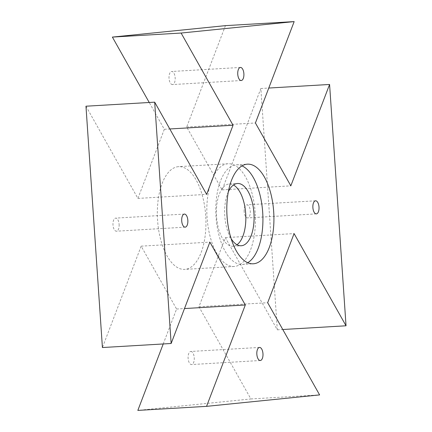 <?xml version="1.0" encoding="UTF-8"?>
<svg xmlns="http://www.w3.org/2000/svg" width="432" height="432" viewBox="0 0 432 432"><rect width="100%" height="100%" fill="white"/><g stroke="black" fill="none" stroke-linecap="round" stroke-linejoin="round"><path stroke-width="0.32" stroke-dasharray="2.16 1.62" d="M85.968 106.213L137.911 198.412L164.327 129.287L149.229 102.487M225.445 25.645L186.694 127.024L222.113 189.886L260.858 88.506L277.312 329.832L225.369 237.632L198.947 306.758L250.895 398.957L137.835 410.4M163.226 343.958L176.58 309.02L141.167 246.159L102.416 347.539M190.739 351.481A6.55 3.073 -93.4 0 1 190.798 351.475A6.55 3.073 -93.4 0 1 194.249 357.831A6.55 3.073 -93.4 0 1 191.565 364.554A6.55 3.073 -93.4 0 1 188.114 358.258A6.55 3.073 -93.4 0 1 190.739 351.481M119.113 224.354A6.55 3.073 -93.4 0 1 116.44 231.201A6.55 3.073 -93.4 0 1 112.984 224.84A6.55 3.073 -93.4 0 1 115.668 218.122A6.55 3.073 -93.4 0 1 119.113 224.354M244.161 211.696A6.55 3.073 -93.4 0 1 246.839 204.844A6.55 3.073 -93.4 0 1 250.29 211.205A6.55 3.073 -93.4 0 1 247.606 217.922A6.55 3.073 -93.4 0 1 244.161 211.696M205.686 215.59A51.457 24.154 86.6 0 0 178.616 166.655A51.457 24.154 86.6 0 0 157.523 219.44A51.457 24.154 86.6 0 0 184.664 269.39A51.457 24.154 86.6 0 0 205.686 215.59M172.541 84.564A6.55 3.073 -93.4 0 1 172.481 84.569A6.55 3.073 -93.4 0 1 169.025 78.214A6.55 3.073 -93.4 0 1 171.709 71.491A6.55 3.073 -93.4 0 1 175.16 77.787A6.55 3.073 -93.4 0 1 172.541 84.564M186.694 127.024L255.42 122.98M164.327 129.287L169.787 128.968M141.167 246.159L209.887 242.114M137.911 198.412L206.631 194.368M176.58 309.02L184.496 308.556M250.895 398.957L319.615 394.913M198.947 306.758L267.673 302.713M225.369 237.632L294.089 233.588M222.113 189.886L290.833 185.841M277.312 329.832L282.771 329.513M260.858 88.506L268.774 88.042M255.166 212.674A51.457 24.154 86.6 0 0 228.096 163.744A51.457 24.154 86.6 0 0 207.009 216.529A51.457 24.154 86.6 0 0 234.144 266.479A51.457 24.154 86.6 0 0 255.166 212.674M242.012 165.888A49.896 23.42 86.6 0 0 236.434 164.813A49.896 23.42 86.6 0 0 215.984 216A49.896 23.42 86.6 0 0 242.298 264.438A49.896 23.42 86.6 0 0 247.714 262.715M237.001 244.733A31.185 14.639 -93.4 0 1 232.951 246.24A31.185 14.639 -93.4 0 1 216.545 216.583A31.185 14.639 -93.4 0 1 229.289 183.978A31.185 14.639 -93.4 0 1 233.485 184.999M228.339 191.813A31.185 14.639 86.6 0 0 224.791 216.103A31.185 14.639 86.6 0 0 231.093 238.572M259.519 347.431L190.798 351.475M260.291 360.509L191.565 364.554M184.394 214.078L115.668 218.122M185.161 227.156L116.44 231.201M315.56 200.799L246.839 204.844M316.332 213.878L247.606 217.922M228.096 163.744L178.616 166.655M234.144 266.479L184.664 269.39M240.435 67.446L171.709 71.491M241.202 80.525L172.481 84.569M242.298 264.438L253.292 263.79M236.434 164.813L247.428 164.165M232.951 246.24L241.196 245.759M229.289 183.978L237.535 183.492"/><path stroke-width="0.65" d="M149.229 102.487L112.385 37.087L225.445 25.645L294.165 21.6L255.42 122.98L290.833 185.841L329.584 84.461L346.032 325.787L294.089 233.588L267.673 302.713L319.615 394.913L206.555 406.355L245.306 304.976L209.887 242.114L171.142 343.494L154.688 102.168L206.631 194.368L233.053 125.242L181.105 33.043L294.165 21.6M112.385 37.087L181.105 33.043M171.142 343.494L102.416 347.539L85.968 106.213L154.688 102.168M206.555 406.355L137.835 410.4L163.226 343.958M187.839 220.304A6.55 3.073 86.6 0 0 184.394 214.078A6.55 3.073 86.6 0 0 181.71 220.795A6.55 3.073 86.6 0 0 185.161 227.156A6.55 3.073 86.6 0 0 187.839 220.304M259.459 347.436A6.55 3.073 86.6 0 0 256.84 354.213A6.55 3.073 86.6 0 0 260.291 360.509A6.55 3.073 86.6 0 0 262.975 353.786A6.55 3.073 86.6 0 0 259.519 347.431A6.55 3.073 86.6 0 0 259.459 347.436M273.683 211.615A49.896 23.42 86.6 0 0 247.428 164.165A49.896 23.42 86.6 0 0 226.978 215.352A49.896 23.42 86.6 0 0 253.292 263.79A49.896 23.42 86.6 0 0 273.683 211.615M241.261 80.519A6.55 3.073 86.6 0 0 243.886 73.742A6.55 3.073 86.6 0 0 240.435 67.446A6.55 3.073 86.6 0 0 237.751 74.169A6.55 3.073 86.6 0 0 241.202 80.525A6.55 3.073 86.6 0 0 241.261 80.519M312.887 207.646A6.55 3.073 86.6 0 0 316.332 213.878A6.55 3.073 86.6 0 0 319.016 207.16A6.55 3.073 86.6 0 0 315.56 200.799A6.55 3.073 86.6 0 0 312.887 207.646M169.787 128.968L233.053 125.242M184.496 308.556L245.306 304.976M282.771 329.513L346.032 325.787M268.774 88.042L329.584 84.461M247.714 262.715A49.896 23.42 86.6 0 0 262.683 212.263A49.896 23.42 86.6 0 0 242.012 165.888M233.485 184.999A31.185 14.639 -93.4 0 1 245.732 214.25A31.185 14.639 -93.4 0 1 237.001 244.733M231.093 238.572A31.185 14.639 86.6 0 0 241.196 245.759A31.185 14.639 86.6 0 0 253.978 213.764A31.185 14.639 86.6 0 0 237.535 183.492A31.185 14.639 86.6 0 0 228.339 191.813"/></g></svg>
